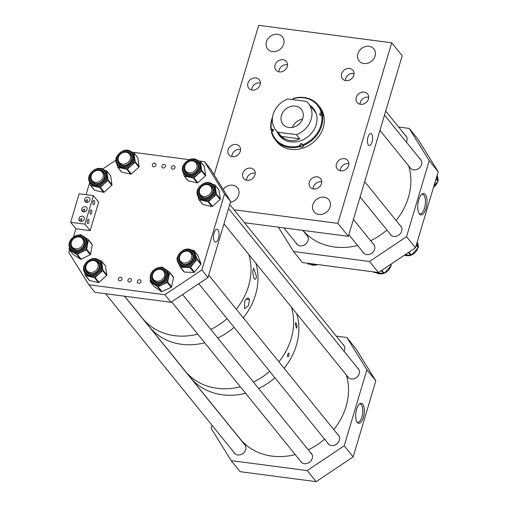 <?xml version="1.0" encoding="UTF-8"?>
<svg xmlns="http://www.w3.org/2000/svg" width="507" height="507" viewBox="0 0 507 507"><rect width="100%" height="100%" fill="white"/><g stroke="black" fill="none" stroke-linecap="round" stroke-linejoin="round"><path stroke-width="0.76" d="M368.025 137.08A6.052 2.491 97.5 0 0 369.172 145.553A6.052 2.491 97.5 0 0 372.049 142.049A6.052 2.491 97.5 0 0 370.744 133.556A6.052 2.491 97.5 0 0 368.025 137.08M344.335 158.653A6.73 5.71 -39 0 0 337.389 161.961A6.73 5.71 -39 0 0 337.294 168.97A6.73 5.71 -39 0 0 340.71 170.821A6.73 5.71 -39 0 0 347.656 167.513A6.73 5.71 -39 0 0 347.751 160.504A6.73 5.71 -39 0 0 344.335 158.653M364.172 92.116A6.73 5.71 -39 0 0 357.226 95.424A6.73 5.71 -39 0 0 357.131 102.433A6.73 5.71 -39 0 0 360.547 104.284A6.73 5.71 -39 0 0 367.486 100.975A6.73 5.71 -39 0 0 367.588 93.966A6.73 5.71 -39 0 0 364.172 92.116M349.5 68.464A6.73 5.71 -39 0 0 342.555 71.772A6.73 5.71 -39 0 0 342.453 78.781A6.73 5.71 -39 0 0 345.875 80.632A6.73 5.71 -39 0 0 352.815 77.324A6.73 5.71 -39 0 0 352.916 70.315A6.73 5.71 -39 0 0 349.5 68.464M317.198 176.823A6.73 5.71 -39 0 0 310.252 180.131A6.73 5.71 -39 0 0 310.151 187.14A6.73 5.71 -39 0 0 313.567 188.991A6.73 5.71 -39 0 0 320.513 185.682A6.73 5.71 -39 0 0 320.614 178.673A6.73 5.71 -39 0 0 317.198 176.823M236.002 144.451A6.73 5.71 -39 0 0 229.063 147.759A6.73 5.71 -39 0 0 228.961 154.768A6.73 5.71 -39 0 0 232.377 156.619A6.73 5.71 -39 0 0 239.323 153.317A6.73 5.71 -39 0 0 239.424 146.301A6.73 5.71 -39 0 0 236.002 144.451M255.839 77.92A6.73 5.71 -39 0 0 248.899 81.221A6.73 5.71 -39 0 0 248.798 88.237A6.73 5.71 -39 0 0 252.213 90.081A6.73 5.71 -39 0 0 259.159 86.779A6.73 5.71 -39 0 0 259.254 79.764A6.73 5.71 -39 0 0 255.839 77.92M250.68 168.102A6.73 5.71 -39 0 0 243.734 171.41A6.73 5.71 -39 0 0 243.633 178.42A6.73 5.71 -39 0 0 247.048 180.27A6.73 5.71 -39 0 0 253.994 176.968A6.73 5.71 -39 0 0 254.096 169.953A6.73 5.71 -39 0 0 250.68 168.102M282.982 59.744A6.73 5.71 -39 0 0 276.036 63.052A6.73 5.71 -39 0 0 275.935 70.061A6.73 5.71 -39 0 0 279.351 71.912A6.73 5.71 -39 0 0 286.297 68.61A6.73 5.71 -39 0 0 286.398 61.594A6.73 5.71 -39 0 0 282.982 59.744M230.393 202.35A9.532 8.087 -39 0 0 238.1 196.45A9.532 8.087 -39 0 0 237.479 187.831A9.532 8.087 -39 0 0 232.643 185.213A9.532 8.087 -39 0 0 223.169 189.403M324.062 197.191A9.532 8.087 -39 0 0 314.226 201.875A9.532 8.087 -39 0 0 314.087 211.806A9.532 8.087 -39 0 0 318.922 214.423A9.532 8.087 -39 0 0 328.758 209.74A9.532 8.087 -39 0 0 328.897 199.815A9.532 8.087 -39 0 0 324.062 197.191M277.627 34.318A9.532 8.087 -39 0 0 267.791 38.995A9.532 8.087 -39 0 0 267.652 48.926A9.532 8.087 -39 0 0 272.493 51.543A9.532 8.087 -39 0 0 282.323 46.859A9.532 8.087 -39 0 0 282.462 36.935A9.532 8.087 -39 0 0 277.627 34.318M369.045 46.302A9.532 8.087 -39 0 0 359.209 50.979A9.532 8.087 -39 0 0 359.07 60.91A9.532 8.087 -39 0 0 363.906 63.527A9.532 8.087 -39 0 0 373.741 58.844A9.532 8.087 -39 0 0 373.881 48.919A9.532 8.087 -39 0 0 369.045 46.302M337.877 223.391L348.36 236.344L402.203 55.745L391.715 42.791L337.877 223.391L233.993 209.771M348.36 236.344L244.475 222.725M391.715 42.791L258.678 25.35L214.119 174.814M320.532 115.247A1.312 1.115 -39 0 1 321.539 114.012L322.718 113.619A27.606 23.436 -39 0 1 322.978 114.734A27.606 23.436 -39 0 1 323.181 115.869L322.528 115.057L321.127 115.184A1.312 1.115 141 0 1 320.665 112.934L321.242 112.738A26.953 22.885 -39 0 0 293.014 98.719L293.128 99.252A1.312 1.115 141 0 1 293.135 99.657M316.476 114.62A21.034 17.859 -39 0 0 314.074 110.456A21.034 17.859 -39 0 0 313.82 110.152M277.24 131.801A21.738 18.455 -39 0 0 279.63 135.889A21.738 18.455 -39 0 0 304.409 139.064A21.738 18.455 -39 0 0 316.672 115.469A21.738 18.455 -39 0 0 313.421 108.53A21.738 18.455 -39 0 0 309.929 105.342M313.529 108.669A21.738 18.455 -39 0 0 310.145 105.614M302.425 144.66A1.312 1.115 -39 0 0 300.803 146.244L301.025 147.341L300.036 145.699A26.953 22.885 -39 0 1 271.809 131.681L271.422 132.15A27.606 23.436 -39 0 0 275.288 139.843L276.816 141.738A27.606 23.436 -39 0 0 308.288 145.769A27.606 23.436 -39 0 0 323.853 115.811A27.606 23.436 -39 0 0 319.733 107.002L318.2 105.107A27.606 23.436 -39 0 0 293.116 98.428L293.014 98.719M301.025 147.341A27.606 23.436 -39 0 0 303.465 146.523L302.806 145.712A27.606 23.436 -39 0 0 322.528 115.057M275.288 139.843A27.606 23.436 -39 0 0 300.372 146.529M272.544 117.035A27.606 23.436 -39 0 0 270.96 129.893L271.929 129.234A1.312 1.115 141 0 1 272.392 131.484L271.809 131.681M272.392 118.302A26.953 22.885 -39 0 0 271.353 129.424M322.718 113.619L322.065 112.808A27.606 23.436 -39 0 0 318.2 105.107M322.065 112.808L321.242 112.738M273.393 130.255A1.312 1.115 -39 0 0 272.804 130.312L271.619 130.705A27.606 23.436 -39 0 0 271.79 131.7M271.619 130.705L270.96 129.893M293.147 99.429A27.606 23.436 -39 0 0 292.64 99.587M302.806 145.712L302.476 144.888A26.953 22.885 -39 0 0 321.704 114.994M300.036 145.699L299.929 145.167A1.312 1.115 141 0 1 302.362 144.349L302.476 144.888M277.456 132.074A21.738 18.455 -39 0 0 279.737 136.022M281.132 136.611A21.034 17.859 -39 0 0 281.379 136.922A21.034 17.859 -39 0 0 284.947 140.135M281.467 115.412A11.826 10.045 -39 0 0 282.963 124.253A11.826 10.045 -39 0 0 293.895 127.061A11.826 10.045 -39 0 0 302.85 118.213A11.826 10.045 -39 0 0 301.354 109.366A11.826 10.045 -39 0 0 290.422 106.559A11.826 10.045 -39 0 0 281.467 115.412M287.913 98.973A21.028 17.853 -39 0 0 273.153 114.322A21.028 17.853 -39 0 0 275.814 130.039A21.028 17.853 -39 0 0 278.001 132.238L281.366 136.402L299.77 138.817L296.399 134.653A21.028 17.853 -39 0 0 311.165 119.303A21.028 17.853 -39 0 0 308.503 103.58A21.028 17.853 -39 0 0 306.317 101.381L287.913 98.973M299.77 138.817C293.369 141.973 287.235 141.168 281.366 136.402M296.399 134.653L278.001 132.238M302.533 119.139A11.826 10.045 -39 0 0 292.273 127.441M297.197 326.476L296.538 328.213L295.334 324.176L295.841 322.522L297.197 326.476M288.971 355.756L287.634 356.827L287.665 354.139L288.92 353.005L288.971 355.756M296.684 313.637A63.083 53.558 141 0 1 284.142 368.297A63.083 53.558 -39 0 0 289.953 359.913A63.083 53.558 -39 0 0 296.684 313.637M274.946 377.823A63.083 53.558 141 0 1 258.659 388.52A63.083 53.558 -39 0 0 274.946 377.823M245.603 393.274A63.083 53.558 141 0 1 224.043 394.972A63.083 53.558 141 0 1 190.353 377.442A63.083 53.558 -39 0 0 245.603 393.274M291.436 307.16A63.083 53.558 141 0 1 278.901 361.821A63.083 53.558 -39 0 0 291.436 307.16M269.699 371.346A63.083 53.558 141 0 1 253.418 382.037A63.083 53.558 -39 0 0 269.699 371.346M240.356 386.797A63.083 53.558 141 0 1 218.796 388.495A63.083 53.558 141 0 1 185.112 370.959A63.083 53.558 -39 0 0 185.879 371.891A63.083 53.558 -39 0 0 240.356 386.797M253.69 277.76L252.695 271.498L253.62 268.14L256.352 276.017C256.288 278.242 255.826 279.344 254.958 279.325L253.69 277.76M248.411 305.639L244.57 308.706L244.754 301.126C245.939 299.016 247.105 297.983 248.253 298.027L249.52 299.593L248.411 305.639M246.047 299.244L249.52 299.593M255.82 263.152A63.083 53.558 141 0 1 243.278 317.813A63.083 53.558 -39 0 0 255.82 263.152M234.082 327.338A63.083 53.558 141 0 1 217.795 338.03A63.083 53.558 -39 0 0 234.082 327.338M204.739 342.789A63.083 53.558 141 0 1 183.173 344.487A63.083 53.558 141 0 1 149.489 326.952A63.083 53.558 -39 0 0 150.256 327.877A63.083 53.558 -39 0 0 204.739 342.789M248.823 254.514A63.083 53.558 141 0 1 236.287 309.175A63.083 53.558 -39 0 0 248.823 254.514M227.092 318.7A63.083 53.558 141 0 1 210.804 329.392A63.083 53.558 -39 0 0 227.092 318.7M197.749 334.151A63.083 53.558 141 0 1 176.183 335.849A63.083 53.558 141 0 1 142.499 318.314A63.083 53.558 -39 0 0 174.535 335.659A63.083 53.558 -39 0 0 197.749 334.151M154.705 163.184A1.971 1.673 -39 0 0 153.64 166.752A1.971 1.673 -39 0 0 154.705 163.184M164.205 164.433A1.971 1.673 -39 0 0 163.14 167.994A1.971 1.673 -39 0 0 164.205 164.433M173.711 165.675A1.971 1.673 -39 0 0 172.646 169.243A1.971 1.673 -39 0 0 173.711 165.675M120.698 277.247A1.971 1.673 -39 0 0 119.639 280.815A1.971 1.673 -39 0 0 120.698 277.247M130.204 278.495A1.971 1.673 -39 0 0 129.139 282.057A1.971 1.673 -39 0 0 130.204 278.495M139.704 279.737A1.971 1.673 -39 0 0 138.639 283.305A1.971 1.673 -39 0 0 139.704 279.737M218.447 238.315A6.509 2.674 -82.5 0 1 215.291 242.067A6.509 2.674 -82.5 0 1 214.119 232.973A6.509 2.674 -82.5 0 1 216.983 229.183A6.509 2.674 -82.5 0 1 218.447 238.315M207.984 277.513L230.653 201.475L224.538 193.915L201.868 269.958L164.857 294.738L170.979 302.292L207.984 277.513L201.868 269.958M170.979 302.292L94.955 292.33L88.839 284.769L164.857 294.738M69.567 250.059L68.832 252.518L88.839 284.769M89.796 182.19L86.076 194.669M90.17 230.622L98.669 202.109L93.427 195.632L84.922 224.145L90.17 230.622L75.917 228.752L73.502 236.858M102.496 169.11L115.97 160.092M132.885 152.271L189.257 159.661M199.403 160.992L204.53 161.663L210.646 169.224L230.653 201.475M224.538 193.915L204.53 161.663M192.235 250.553A9.506 8.068 141 0 1 193.712 251.909L194.403 252.765A9.506 8.068 141 0 1 195.506 254.691A9.506 8.068 141 0 1 193.75 263.355A9.506 8.068 141 0 1 185.258 267.404A9.506 8.068 141 0 1 181.1 266.08A9.506 8.068 141 0 1 179.624 264.724L178.933 263.868A9.506 8.068 141 0 0 180.41 265.231A9.506 8.068 141 0 0 192.273 263.374A9.506 8.068 141 0 0 193.712 251.909L192.197 250.515C184.814 244.786 172.653 256.967 178.933 263.868M197.686 255.179A0.659 0.558 141 0 1 197.876 255.42L200.968 263.653A0.659 0.558 141 0 1 200.848 264.248L194.492 272.139A0.659 0.558 141 0 1 193.902 272.417L184.453 272.069A0.659 0.558 141 0 1 183.997 271.765M191.671 250.192L193.49 250.255A0.659 0.558 141 0 1 193.953 250.578L197.052 258.811A0.659 0.558 141 0 1 196.931 259.407L190.575 267.297A0.659 0.558 141 0 1 189.986 267.576L180.536 267.233A0.659 0.558 141 0 1 180.067 266.91L178.92 263.855M189.003 251.592A7.136 6.059 -39 0 1 190.759 252.385A7.136 6.059 -39 0 1 191.868 253.405A7.136 6.059 -39 0 0 190.784 252.416A7.136 6.059 -39 0 0 189.13 251.649M179.63 259.337A7.136 6.059 -39 0 0 180.79 262.398M177.336 259.628L176.975 258.678A0.659 0.558 141 0 1 177.095 258.076L177.463 257.626M183.585 250.065A0.659 0.558 141 0 1 183.927 249.919M212.42 184.263L214.651 184.776A0.659 0.558 141 0 1 215.038 185.182L215.722 189.624A9.506 8.068 141 0 1 212.389 198.085A9.506 8.068 141 0 1 203.516 200.664A9.506 8.068 141 0 1 199.802 198.579A9.506 8.068 141 0 1 199.46 198.186L198.769 197.337A9.506 8.068 141 0 0 199.112 197.724A9.506 8.068 141 0 0 211.47 197.432A9.506 8.068 141 0 0 213.548 185.372L214.239 186.227A9.506 8.068 141 0 1 215.722 189.624L216.407 194.073A0.659 0.558 141 0 1 216.178 194.656L208.605 201.507A0.659 0.558 141 0 1 207.99 201.685L199.042 199.638A0.659 0.558 141 0 1 198.662 199.232L198.256 196.615M218.828 189.757A0.659 0.558 141 0 1 218.954 190.024L220.323 198.915A0.659 0.558 141 0 1 220.095 199.498L212.522 206.349A0.659 0.558 141 0 1 211.907 206.526L202.965 204.479A0.659 0.558 141 0 1 202.68 204.308L198.763 199.466M211.717 186.88A7.136 6.059 -39 0 0 211.47 186.608A7.136 6.059 -39 0 0 208.966 185.112M199.466 192.799A7.136 6.059 -39 0 0 200.626 195.86M197.356 190.79L197.293 190.34A0.659 0.558 141 0 1 197.521 189.757L197.705 189.586M205.05 182.951L205.094 182.907A0.659 0.558 141 0 1 205.709 182.729L205.88 182.767M197.749 160.611L199.98 161.125A0.659 0.558 141 0 1 200.366 161.53L201.051 165.973A9.506 8.068 141 0 1 197.717 174.433A9.506 8.068 141 0 1 188.845 177.013A9.506 8.068 141 0 1 185.131 174.928A9.506 8.068 141 0 1 184.789 174.535L184.098 173.686A9.506 8.068 141 0 0 184.44 174.072A9.506 8.068 141 0 0 196.798 173.781A9.506 8.068 141 0 0 198.877 161.72L199.562 162.576A9.506 8.068 141 0 1 201.051 165.973L201.735 170.422A0.659 0.558 141 0 1 201.507 171.005L193.934 177.856A0.659 0.558 141 0 1 193.319 178.033L184.371 175.986A0.659 0.558 141 0 1 183.99 175.58L183.585 172.963M204.156 166.106A0.659 0.558 141 0 1 204.283 166.372L205.652 175.264A0.659 0.558 141 0 1 205.424 175.847L197.85 182.697A0.659 0.558 141 0 1 197.236 182.875L188.293 180.828A0.659 0.558 141 0 1 188.008 180.657L184.092 175.815M194.168 161.403A7.136 6.059 -39 0 1 196.773 162.918A7.136 6.059 -39 0 1 197.033 163.216A7.136 6.059 -39 0 0 196.798 162.956A7.136 6.059 -39 0 0 194.295 161.46M184.795 169.148A7.136 6.059 -39 0 0 185.955 172.209M182.685 167.139L182.615 166.689A0.659 0.558 141 0 1 182.85 166.106L183.033 165.935M190.379 159.299L190.423 159.255A0.659 0.558 141 0 1 191.038 159.078L191.209 159.116M131.231 151.891L133.461 152.404A0.659 0.558 141 0 1 133.842 152.81L134.532 157.259A9.506 8.068 141 0 1 131.199 165.713A9.506 8.068 141 0 1 122.326 168.292A9.506 8.068 141 0 1 118.613 166.207A9.506 8.068 141 0 1 118.27 165.814L117.58 164.965A9.506 8.068 141 0 0 117.922 165.352A9.506 8.068 141 0 0 130.28 165.06A9.506 8.068 141 0 0 132.352 153.006L133.043 153.855A9.506 8.068 141 0 1 134.532 157.259L135.217 161.701A0.659 0.558 141 0 1 134.989 162.284L127.409 169.135A0.659 0.558 141 0 1 126.801 169.313L117.852 167.272A0.659 0.558 141 0 1 117.472 166.86L117.066 164.243M137.638 157.392A0.659 0.558 141 0 1 137.765 157.652L139.133 166.543A0.659 0.558 141 0 1 138.905 167.126L131.332 173.977A0.659 0.558 141 0 1 130.717 174.155L121.769 172.107A0.659 0.558 141 0 1 121.49 171.936L117.573 167.101M127.65 152.683A7.136 6.059 -39 0 1 130.255 154.204A7.136 6.059 -39 0 1 130.514 154.496A7.136 6.059 -39 0 0 130.28 154.236A7.136 6.059 -39 0 0 127.777 152.74M118.277 160.427A7.136 6.059 -39 0 0 119.437 163.488A7.136 6.059 -39 0 0 119.658 163.748M116.166 158.418L116.097 157.969A0.659 0.558 141 0 1 116.331 157.385L116.515 157.214M123.854 150.579L123.904 150.535A0.659 0.558 141 0 1 124.513 150.357L124.69 150.402M104.087 170.067L106.318 170.574A0.659 0.558 141 0 1 106.704 170.979L107.389 175.428A9.506 8.068 141 0 1 104.062 183.883A9.506 8.068 141 0 1 95.183 186.462A9.506 8.068 141 0 1 91.469 184.377A9.506 8.068 141 0 1 91.127 183.99L90.436 183.135A9.506 8.068 141 0 0 90.778 183.528A9.506 8.068 141 0 0 103.136 183.23A9.506 8.068 141 0 0 105.215 171.176L105.906 172.025A9.506 8.068 141 0 1 107.389 175.428L108.073 179.871A0.659 0.558 141 0 1 107.845 180.46L100.272 187.305A0.659 0.558 141 0 1 99.657 187.482L90.715 185.442A0.659 0.558 141 0 1 90.328 185.036L89.923 182.412M110.494 175.561A0.659 0.558 141 0 1 110.621 175.821L111.996 184.713A0.659 0.558 141 0 1 111.762 185.296L104.189 192.147A0.659 0.558 141 0 1 103.58 192.324L94.632 190.283A0.659 0.558 141 0 1 94.353 190.112L90.43 185.27M103.384 172.684A7.136 6.059 -39 0 0 103.143 172.405A7.136 6.059 -39 0 0 100.633 170.91M91.14 178.597A7.136 6.059 -39 0 0 92.293 181.658M89.029 176.588L88.959 176.144A0.659 0.558 141 0 1 89.188 175.555L89.378 175.39M96.717 168.749L96.761 168.711A0.659 0.558 141 0 1 97.376 168.533L97.547 168.571M85.379 237.713C80.765 233.676 75.993 234.164 71.062 239.171C68.477 242.891 68.325 246.389 70.606 249.672A9.506 8.068 141 0 0 84.878 248.113A9.506 8.068 141 0 0 85.379 237.713L86.07 238.563A9.506 8.068 141 0 1 87.515 244.647A9.506 8.068 141 0 1 85.569 248.969A9.506 8.068 141 0 1 81.773 252.099L77.254 254.381A0.659 0.558 141 0 1 76.639 254.375L69.244 249.621A0.659 0.558 141 0 1 69.028 249.095L69.345 247.308M92.04 244.311A0.659 0.558 141 0 1 92.255 244.83L90.614 254.146A0.659 0.558 141 0 1 90.214 254.66L81.171 259.223A0.659 0.558 141 0 1 80.562 259.216L73.16 254.463A0.659 0.558 141 0 1 72.97 254.229M85.372 237.701L88.123 239.469A0.659 0.558 141 0 1 88.338 239.988L86.691 249.305A0.659 0.558 141 0 1 86.298 249.818L81.773 252.099A9.506 8.068 141 0 1 72.938 251.998A9.506 8.068 141 0 1 71.297 250.521L70.606 249.672A9.506 8.068 141 0 1 71.107 239.266M71.303 245.135A7.136 6.059 -39 0 0 72.457 248.196M83.547 239.215A7.136 6.059 -39 0 0 80.797 237.447M79.586 234.969L80.112 234.709A0.659 0.558 141 0 1 80.721 234.716L81.583 235.267M166.569 270.079A9.506 8.068 141 0 1 165.871 280.732A9.506 8.068 141 0 1 151.796 282.044C149.464 278.654 149.679 275.067 152.449 271.296C157.385 266.517 162.088 266.112 166.569 270.079L167.259 270.934A9.506 8.068 141 0 1 168.647 277.31A9.506 8.068 141 0 1 166.562 281.588A9.506 8.068 141 0 1 162.677 284.611A9.506 8.068 141 0 1 153.906 284.212A9.506 8.068 141 0 1 152.487 282.893L151.796 282.044A9.506 8.068 141 0 1 152.493 271.391M164.743 271.587A7.136 6.059 -39 0 0 161.993 269.819M152.493 277.506A7.136 6.059 -39 0 0 153.653 280.567C156.859 283.438 160.364 283.083 164.154 279.477C166.233 275.535 166.423 272.905 164.731 271.575A7.136 6.059 -39 0 0 161.866 269.762M166.651 270.18L169.439 272.126A0.659 0.558 141 0 1 169.63 272.658L167.665 281.962A0.659 0.558 141 0 1 167.253 282.469L158.102 286.753A0.659 0.558 141 0 1 157.5 286.728L150.306 281.702A0.659 0.558 141 0 1 150.116 281.17L150.471 279.477M161.049 267.354L161.644 267.075A0.659 0.558 141 0 1 162.246 267.107L163.197 267.766M173.356 276.968A0.659 0.558 141 0 1 173.552 277.5L171.588 286.804A0.659 0.558 141 0 1 171.176 287.311L162.025 291.595A0.659 0.558 141 0 1 161.416 291.563L154.229 286.544A0.659 0.558 141 0 1 154.058 286.341M98.922 260.249L101.159 260.763A0.659 0.558 141 0 1 101.539 261.168L102.224 265.617A9.506 8.068 141 0 1 98.897 274.072A9.506 8.068 141 0 1 90.024 276.651A9.506 8.068 141 0 1 86.31 274.566A9.506 8.068 141 0 1 85.968 274.173L85.277 273.324A9.506 8.068 141 0 0 85.62 273.717A9.506 8.068 141 0 0 97.978 273.419A9.506 8.068 141 0 0 100.05 261.365L100.741 262.214A9.506 8.068 141 0 1 102.224 265.617L102.915 270.06A0.659 0.558 141 0 1 102.68 270.643L95.107 277.494A0.659 0.558 141 0 1 94.498 277.671L85.55 275.631A0.659 0.558 141 0 1 85.17 275.225L84.764 272.601M105.336 265.75A0.659 0.558 141 0 1 105.462 266.01L106.831 274.902A0.659 0.558 141 0 1 106.603 275.485L99.03 282.336A0.659 0.558 141 0 1 98.415 282.513L89.466 280.472A0.659 0.558 141 0 1 89.188 280.301L85.271 275.459M98.219 262.867A7.136 6.059 -39 0 0 97.978 262.594A7.136 6.059 -39 0 0 95.468 261.099M85.975 268.786A7.136 6.059 -39 0 0 87.134 271.847M83.864 266.777L83.794 266.327A0.659 0.558 141 0 1 84.023 265.744L84.213 265.573M91.552 258.938L91.596 258.9A0.659 0.558 141 0 1 92.211 258.716L92.382 258.76M418.769 199.771A10.805 4.443 -82.5 0 1 422.192 193.934A10.805 4.443 -82.5 0 1 426.495 197.153A10.805 4.443 -82.5 0 1 425.95 208.65A10.805 4.443 -82.5 0 1 419.549 214.093A10.805 4.443 -82.5 0 1 418.769 199.771M419.112 213.498A9.855 4.056 97.5 0 0 419.942 213.834A9.855 4.056 97.5 0 0 424.498 208.111A9.855 4.056 97.5 0 0 422.502 194.289A9.855 4.056 97.5 0 0 421.615 194.396M419.783 158.704A6.73 5.71 141 0 1 420.683 159.559A6.73 5.71 141 0 1 420.582 166.569A6.73 5.71 141 0 1 413.636 169.877A6.73 5.71 141 0 1 410.22 168.026A6.73 5.71 141 0 1 409.567 166.974M372.81 243.411A6.73 5.71 141 0 1 373.703 244.266A6.73 5.71 141 0 1 373.608 251.276A6.73 5.71 141 0 1 366.662 254.584A6.73 5.71 141 0 1 363.246 252.733A6.73 5.71 141 0 1 362.594 251.681M399.947 225.241A6.73 5.71 141 0 1 400.847 226.097A6.73 5.71 141 0 1 400.745 233.106A6.73 5.71 141 0 1 393.8 236.414A6.73 5.71 141 0 1 390.384 234.564A6.73 5.71 141 0 1 389.731 233.512M306.291 234.69A6.73 5.71 141 0 1 307.185 235.546A6.73 5.71 141 0 1 307.09 242.561A6.73 5.71 141 0 1 300.144 245.863A6.73 5.71 141 0 1 296.728 244.013A6.73 5.71 141 0 1 296.075 242.961M429.22 160.662L406.551 236.699L415.499 247.758L438.168 171.715L418.161 139.463L409.212 128.41L429.22 160.662L438.168 171.715M398.61 127.016L409.212 128.41M293.521 251.516L302.47 262.569L378.495 272.538L369.546 261.479L293.521 251.516L278.425 227.174M405.112 135.052A6.73 5.71 141 0 1 406.012 135.908A6.73 5.71 141 0 1 406.373 142.137M415.499 247.758L378.495 272.538M406.551 236.699L369.546 261.479M434.106 185.359L437.978 181.265A0.659 0.558 -39 0 0 438.156 180.669L436.92 175.91M307.736 263.735A0.659 0.558 -39 0 0 308.193 264.065L317.604 264.597A0.659 0.558 -39 0 0 317.788 264.578M405.08 254.736L410.778 255.338A0.659 0.558 -39 0 0 411.38 255.097L418.218 247.568A0.659 0.558 -39 0 0 418.383 246.972L417.077 242.466M373.881 272.145A0.659 0.558 -39 0 0 374.312 272.5L383.603 273.52A0.659 0.558 -39 0 0 384.198 273.279L391.068 265.776A0.659 0.558 -39 0 0 391.233 265.18L390.948 264.198M356.662 409.168A10.108 4.157 -82.5 0 1 359.964 403.642A10.108 4.157 -82.5 0 1 363.918 406.81A10.108 4.157 -82.5 0 1 363.38 417.476A10.108 4.157 -82.5 0 1 357.473 422.661A10.108 4.157 -82.5 0 1 356.662 409.168M357.023 422.084A9.227 3.796 97.5 0 0 357.682 422.318A9.227 3.796 97.5 0 0 361.947 416.963A9.227 3.796 97.5 0 0 360.078 404.028A9.227 3.796 97.5 0 0 359.387 404.085M243.949 443.802A6.73 5.71 141 0 1 244.849 444.664A6.73 5.71 141 0 1 244.748 451.674A6.73 5.71 141 0 1 237.802 454.975A6.73 5.71 141 0 1 234.386 453.131A6.73 5.71 141 0 1 233.733 452.073M337.611 434.353A6.73 5.71 141 0 1 338.505 435.209A6.73 5.71 141 0 1 338.403 442.218A6.73 5.71 141 0 1 331.464 445.526A6.73 5.71 141 0 1 328.048 443.676A6.73 5.71 141 0 1 327.395 442.624M310.468 452.523A6.73 5.71 141 0 1 311.368 453.378A6.73 5.71 141 0 1 311.266 460.394A6.73 5.71 141 0 1 304.32 463.696A6.73 5.71 141 0 1 300.905 461.845A6.73 5.71 141 0 1 300.252 460.793M357.448 367.816A6.73 5.71 141 0 1 358.341 368.671A6.73 5.71 141 0 1 358.24 375.687A6.73 5.71 141 0 1 351.3 378.989A6.73 5.71 141 0 1 347.878 377.138A6.73 5.71 141 0 1 347.232 376.086M366.884 369.774L344.215 445.818L353.164 456.87L375.833 380.833L355.825 348.575L346.877 337.523L366.884 369.774L375.833 380.833M336.268 336.135L346.877 337.523M231.179 460.629L307.204 470.591L316.153 481.65L240.128 471.687L231.179 460.629L211.172 428.377L212.084 425.322M353.164 456.87L316.153 481.65M344.215 445.818L307.204 470.591M342.776 344.164A6.73 5.71 141 0 1 343.67 345.02A6.73 5.71 141 0 1 344.038 351.25M81.469 221.388L81.735 218.549L80.011 219.702L80.112 221.185M87.375 220.665A2.155 0.887 -82.5 0 1 88.37 219.417A2.155 0.887 -82.5 0 1 88.807 222.44A2.155 0.887 -82.5 0 1 87.806 223.688A2.155 0.887 -82.5 0 1 87.375 220.665M84.301 211.882L84.574 209.042L82.844 210.196L82.952 211.679M90.208 211.159A2.155 0.887 -82.5 0 1 91.203 209.911A2.155 0.887 -82.5 0 1 91.64 212.934A2.155 0.887 -82.5 0 1 90.645 214.182A2.155 0.887 -82.5 0 1 90.208 211.159M87.134 202.382L87.407 199.536L85.677 200.69L85.784 202.173M93.041 201.659A2.155 0.887 -82.5 0 1 94.036 200.404A2.155 0.887 -82.5 0 1 94.473 203.427A2.155 0.887 -82.5 0 1 93.478 204.676A2.155 0.887 -82.5 0 1 93.041 201.659M88.034 197.147A2.89 2.453 -39 0 0 85.056 198.567A2.89 2.453 -39 0 0 85.011 201.577A2.89 2.453 -39 0 0 86.475 202.375A2.89 2.453 -39 0 0 89.46 200.956A2.89 2.453 -39 0 0 89.505 197.939A2.89 2.453 -39 0 0 88.034 197.147M85.201 206.653A2.89 2.453 -39 0 0 82.216 208.073A2.89 2.453 -39 0 0 82.178 211.083A2.89 2.453 -39 0 0 83.642 211.882A2.89 2.453 -39 0 0 86.627 210.456A2.89 2.453 -39 0 0 86.672 207.445A2.89 2.453 -39 0 0 85.201 206.653M82.368 216.153A2.89 2.453 -39 0 0 79.384 217.579A2.89 2.453 -39 0 0 79.346 220.589A2.89 2.453 -39 0 0 80.809 221.382A2.89 2.453 -39 0 0 83.794 219.962A2.89 2.453 -39 0 0 83.839 216.952A2.89 2.453 -39 0 0 82.368 216.153M75.917 228.752L70.669 222.275L79.174 193.763L93.427 195.632M84.922 224.145L70.669 222.275M302.939 230.387A63.083 53.558 -39 0 0 357.581 245.483M370.642 240.73A63.083 53.558 -39 0 0 381.904 234.012A63.083 53.558 -39 0 0 386.923 230.039M396.119 220.513A63.083 53.558 -39 0 0 408.661 165.846M348.867 163.774A6.572 5.577 -39 0 0 343.55 164.813A6.572 5.577 -39 0 0 340.26 170.745M368.703 97.243A6.572 5.577 -39 0 0 368.063 97.116A6.572 5.577 -39 0 0 360.097 104.208M354.032 73.591A6.572 5.577 -39 0 0 353.392 73.464A6.572 5.577 -39 0 0 345.425 80.556M287.513 64.871A6.572 5.577 -39 0 0 286.873 64.75A6.572 5.577 -39 0 0 278.907 71.836M260.376 83.04A6.572 5.577 -39 0 0 259.73 82.92A6.572 5.577 -39 0 0 251.764 90.005M240.54 149.578A6.572 5.577 -39 0 0 239.893 149.457A6.572 5.577 -39 0 0 231.927 156.543M255.211 173.229A6.572 5.577 -39 0 0 254.565 173.109A6.572 5.577 -39 0 0 246.605 180.194M321.73 181.95A6.572 5.577 -39 0 0 321.089 181.823A6.572 5.577 -39 0 0 313.123 188.915M333.783 429.625A63.083 53.558 -39 0 0 339.595 421.241A63.083 53.558 -39 0 0 346.319 374.965M124.608 296.215L239.995 438.764A63.083 53.558 -39 0 0 295.239 454.602M308.3 449.842A63.083 53.558 -39 0 0 324.581 439.151M203.738 196.494A6.572 5.577 -39 0 0 210.519 193.268A6.572 5.577 -39 0 0 210.62 186.418A6.572 5.577 -39 0 0 207.281 184.611A6.572 5.577 -39 0 0 200.499 187.844A6.572 5.577 -39 0 0 200.404 194.688A6.572 5.577 -39 0 0 203.738 196.494M188.306 262.043A6.572 5.577 -39 0 0 190.784 252.955A6.572 5.577 -39 0 0 183.04 252.137A6.572 5.577 -39 0 0 180.568 261.225A6.572 5.577 -39 0 0 188.306 262.043M189.067 172.843A6.572 5.577 -39 0 0 195.848 169.617A6.572 5.577 -39 0 0 195.943 162.766A6.572 5.577 -39 0 0 192.609 160.96A6.572 5.577 -39 0 0 185.828 164.192A6.572 5.577 -39 0 0 185.727 171.036A6.572 5.577 -39 0 0 189.067 172.843M164.167 271.929A6.572 5.577 -39 0 0 163.641 271.125A6.572 5.577 -39 0 0 155.478 270.586A6.572 5.577 -39 0 0 152.899 278.59A6.572 5.577 -39 0 0 153.425 279.395A6.572 5.577 -39 0 0 161.594 279.934A6.572 5.577 -39 0 0 164.167 271.929M122.548 164.122A6.572 5.577 -39 0 0 129.329 160.896A6.572 5.577 -39 0 0 129.424 154.046A6.572 5.577 -39 0 0 126.091 152.239A6.572 5.577 -39 0 0 119.31 155.472A6.572 5.577 -39 0 0 119.208 162.316A6.572 5.577 -39 0 0 122.548 164.122M95.405 182.292A6.572 5.577 -39 0 0 102.186 179.066A6.572 5.577 -39 0 0 102.287 172.222A6.572 5.577 -39 0 0 98.947 170.415A6.572 5.577 -39 0 0 92.166 173.641A6.572 5.577 -39 0 0 92.071 180.486A6.572 5.577 -39 0 0 95.405 182.292M90.246 272.481A6.572 5.577 -39 0 0 97.027 269.255A6.572 5.577 -39 0 0 97.122 262.404A6.572 5.577 -39 0 0 93.789 260.598A6.572 5.577 -39 0 0 87.008 263.83A6.572 5.577 -39 0 0 86.906 270.675A6.572 5.577 -39 0 0 90.246 272.481M75.575 248.829A6.572 5.577 -39 0 0 82.356 245.603A6.572 5.577 -39 0 0 82.451 238.753A6.572 5.577 -39 0 0 79.111 236.946A6.572 5.577 -39 0 0 72.33 240.179A6.572 5.577 -39 0 0 72.235 247.023A6.572 5.577 -39 0 0 75.575 248.829M300.803 146.244L299.929 145.167M321.539 114.012L320.665 112.934M272.804 130.312L271.929 129.234M190.949 251.605A7.789 6.616 141 0 1 191.627 261.397A7.789 6.616 141 0 1 181.259 263.634A7.789 6.616 141 0 1 180.581 253.842A7.789 6.616 141 0 1 190.949 251.605M180.6 264.451A8.847 7.51 -39 0 0 192.375 261.91A8.847 7.51 -39 0 0 191.608 250.788A8.847 7.51 -39 0 0 179.833 253.329A8.847 7.51 -39 0 0 180.6 264.451M179.598 259.204A7.136 6.059 -39 0 0 180.777 262.379A7.136 6.059 -39 0 0 181.804 263.342M197.876 255.42L193.953 250.578M200.968 263.653L197.052 258.811M200.848 264.248L196.931 259.407M194.492 272.139L190.575 267.297M193.902 272.417L189.986 267.576M184.453 272.069L180.536 267.233M199.435 192.666A7.136 6.059 -39 0 0 200.614 195.841A7.136 6.059 -39 0 0 200.854 196.12C207.674 201.919 216.09 191.45 211.704 186.868A7.136 6.059 -39 0 0 211.444 186.57A7.136 6.059 -39 0 0 208.84 185.055M200.164 196.31A7.789 6.616 141 0 1 201.399 186.272A7.789 6.616 141 0 1 211.717 185.86A7.789 6.616 141 0 1 210.481 195.898A7.789 6.616 141 0 1 200.164 196.31M212.496 185.156A8.847 7.51 -39 0 0 200.778 185.619A8.847 7.51 -39 0 0 199.378 197.014A8.847 7.51 -39 0 0 211.096 196.551A8.847 7.51 -39 0 0 212.496 185.156M218.954 190.024L215.038 185.182M220.095 199.498L216.178 194.656M220.323 198.915L216.407 194.073M212.522 206.349L208.605 201.507M211.907 206.526L207.99 201.685M202.965 204.479L199.042 199.638M213.206 184.985A9.506 8.068 141 0 1 213.548 185.372L213.194 184.973C206.59 177.171 191.919 189.726 198.769 197.337M184.763 169.015A7.136 6.059 -39 0 0 185.942 172.19A7.136 6.059 -39 0 0 186.177 172.462M185.492 172.653A7.789 6.616 141 0 1 186.728 162.62A7.789 6.616 141 0 1 197.046 162.208A7.789 6.616 141 0 1 195.81 172.247A7.789 6.616 141 0 1 185.492 172.653M197.825 161.505A8.847 7.51 -39 0 0 186.107 161.967A8.847 7.51 -39 0 0 184.706 173.362A8.847 7.51 -39 0 0 196.424 172.9A8.847 7.51 -39 0 0 197.825 161.505M204.283 166.372L200.366 161.53M205.424 175.847L201.507 171.005M205.652 175.264L201.735 170.422M197.85 182.697L193.934 177.856M197.236 182.875L193.319 178.033M188.293 180.828L184.371 175.986M198.535 161.334A9.506 8.068 141 0 1 198.877 161.72L198.522 161.321C191.919 153.52 177.247 166.074 184.098 173.686M118.245 160.294A7.136 6.059 -39 0 0 119.424 163.469L119.671 163.755C126.477 169.547 134.894 159.078 130.514 154.496M118.974 163.938A7.789 6.616 141 0 1 120.203 153.9A7.789 6.616 141 0 1 130.521 153.488A7.789 6.616 141 0 1 129.291 163.527A7.789 6.616 141 0 1 118.974 163.938M131.307 152.784A8.847 7.51 -39 0 0 119.589 153.247A8.847 7.51 -39 0 0 118.188 164.642A8.847 7.51 -39 0 0 129.906 164.179A8.847 7.51 -39 0 0 131.307 152.784M137.765 157.652L133.842 152.81M138.905 167.126L134.989 162.284M139.133 166.543L135.217 161.701M131.332 173.977L127.409 169.135M130.717 174.155L126.801 169.313M121.769 172.107L117.852 167.272M132.01 152.613A9.506 8.068 141 0 1 132.352 153.006L132.004 152.601C125.394 144.799 110.729 157.354 117.58 164.965M91.108 178.464A7.136 6.059 -39 0 0 92.28 181.645A7.136 6.059 -39 0 0 92.521 181.918C99.34 187.717 107.757 177.247 103.371 172.665A7.136 6.059 -39 0 0 103.117 172.374A7.136 6.059 -39 0 0 100.506 170.853M91.83 182.108A7.789 6.616 141 0 1 93.066 172.069A7.789 6.616 141 0 1 103.384 171.664A7.789 6.616 141 0 1 102.148 181.702A7.789 6.616 141 0 1 91.83 182.108M104.169 170.954A8.847 7.51 -39 0 0 92.451 171.417A8.847 7.51 -39 0 0 91.051 182.818A8.847 7.51 -39 0 0 102.769 182.355A8.847 7.51 -39 0 0 104.169 170.954M110.621 175.821L106.704 170.979M111.762 185.296L107.845 180.46M111.996 184.713L108.073 179.871M104.189 192.147L100.272 187.305M103.58 192.324L99.657 187.482M94.632 190.283L90.715 185.442M104.873 170.783A9.506 8.068 141 0 1 105.215 171.176L104.867 170.77C98.257 162.975 83.585 175.523 90.436 183.135M83.218 246.934A7.136 6.059 -39 0 0 83.535 239.203A7.136 6.059 -39 0 0 80.67 237.39M72.127 239.792A7.789 6.616 141 0 1 82.476 237.314A7.789 6.616 141 0 1 83.414 247.048A7.789 6.616 141 0 1 73.065 249.526A7.789 6.616 141 0 1 72.127 239.792M84.181 247.536A8.847 7.51 -39 0 0 83.116 236.484A8.847 7.51 -39 0 0 71.367 239.304A8.847 7.51 -39 0 0 72.431 250.357A8.847 7.51 -39 0 0 84.181 247.536M90.214 254.66L86.298 249.818M71.272 245.001A7.136 6.059 -39 0 0 72.444 248.177C78.046 252.328 80.588 249.178 83.116 246.915C85.043 243.132 85.182 240.559 83.535 239.203M80.562 259.216L76.639 254.375M81.171 259.223L77.254 254.381M73.16 254.463L69.244 249.621M92.255 244.83L88.338 239.988M90.614 254.146L86.691 249.305M152.461 277.373A7.136 6.059 -39 0 0 153.64 280.548M164.445 279.623A7.789 6.616 141 0 1 154.071 281.778A7.789 6.616 141 0 1 153.482 271.961A7.789 6.616 141 0 1 163.856 269.806A7.789 6.616 141 0 1 164.445 279.623M152.74 271.441A8.847 7.51 -39 0 0 153.406 282.589A8.847 7.51 -39 0 0 165.187 280.143A8.847 7.51 -39 0 0 164.522 268.995A8.847 7.51 -39 0 0 152.74 271.441M164.255 279.503A7.136 6.059 -39 0 0 164.731 271.575M173.552 277.5L169.63 272.658M171.588 286.804L167.665 281.962M171.176 287.311L167.253 282.469M162.025 291.595L158.102 286.753M161.416 291.563L157.5 286.728M154.229 286.544L150.306 281.702M85.943 268.653A7.136 6.059 -39 0 0 87.115 271.828A7.136 6.059 -39 0 0 87.356 272.107C94.175 277.906 102.591 267.436 98.206 262.854A7.136 6.059 -39 0 0 97.952 262.563A7.136 6.059 -39 0 0 95.348 261.042M86.672 272.297A7.789 6.616 141 0 1 87.901 262.258A7.789 6.616 141 0 1 98.219 261.853A7.789 6.616 141 0 1 96.989 271.885A7.789 6.616 141 0 1 86.672 272.297M99.004 261.143A8.847 7.51 -39 0 0 87.286 261.606A8.847 7.51 -39 0 0 85.886 273A8.847 7.51 -39 0 0 97.604 272.538A8.847 7.51 -39 0 0 99.004 261.143M105.462 266.01L101.539 261.168M106.603 275.485L102.68 270.643M106.831 274.902L102.915 270.06M99.03 282.336L95.107 277.494M98.415 282.513L94.498 277.671M89.466 280.472L85.55 275.631M99.708 260.972A9.506 8.068 141 0 1 100.05 261.365L99.702 260.959C93.092 253.164 78.427 265.712 85.277 273.324M433.548 187.229A9.506 8.068 -39 0 0 437.598 181.671A9.506 8.068 -39 0 0 437.598 181.664M436.216 178.274L438.156 180.669M436.039 178.87L437.978 181.265M437.947 179.858A9.506 8.068 -39 0 0 437.04 175.511L437.978 179.991M310.081 264.172A9.506 8.068 -39 0 0 317.458 264.584M307.521 263.234L308.193 264.065M404.523 255.11A9.506 8.068 -39 0 0 410.575 255.319M411.462 255.002A9.506 8.068 -39 0 0 417.825 247.999M416.45 244.583L418.383 246.972M408.458 252.473L410.778 255.338M408.978 252.125L411.38 255.097M416.272 245.166L418.218 247.568M418.129 246.098A9.506 8.068 -39 0 0 417.204 242.048M376.321 272.722A9.506 8.068 -39 0 0 383.393 273.501M384.287 273.184A9.506 8.068 -39 0 0 390.675 266.2M390.618 264.42L391.233 265.18M373.849 271.929L374.312 272.5M381.289 270.662L383.603 273.52L376.302 272.722M381.803 270.32L384.198 273.279M390.194 264.698L391.068 265.776M314.321 110.773L308.503 103.58M281.632 137.232L275.814 130.039M191.868 253.405C196.526 258.304 187.21 267.639 181.848 263.361L180.777 262.379M184.066 271.885L180.143 267.043M197.8 255.281L193.877 250.445M218.853 189.789L214.93 184.947M185.942 172.19L186.189 172.475C192.996 178.268 201.418 167.798 197.033 163.216M204.182 166.138L200.259 161.296M137.663 157.417L133.74 152.575M110.52 175.587L106.603 170.745M73.046 254.356L69.129 249.52M92.154 244.412L88.237 239.57M173.451 277.056L169.534 272.215M154.128 286.455L150.211 281.613M105.355 265.776L101.438 260.934M437.699 181.563L433.498 187.381M317.686 264.597L310.056 264.172M307.267 263.196L307.819 263.881M417.914 247.904L411.316 255.154M410.784 255.338L404.504 255.122M418.161 246.225L417.204 242.042M390.764 266.105L384.141 273.336M373.627 271.898L373.97 272.316M360.116 196.919L391.284 235.419M364.666 181.652L401.5 227.149M384.502 115.114L421.33 160.618M379.952 130.381L411.114 168.882M385.707 111.077L406.658 136.966M302.793 230.368L307.838 236.604M283.876 227.89L297.622 244.868M353.404 219.436L374.356 245.325M348.854 234.703L364.14 253.589M228.543 208.561L358.994 369.73M223.993 223.828L348.778 378M208.707 275.098L339.158 436.267M198.757 283.698L328.942 444.531M229.747 204.524L344.323 346.078M182.583 294.523L312.014 454.437M171.613 301.868L301.804 462.707M124.475 296.196L245.496 445.716M105.557 293.718L235.28 453.987"/></g></svg>
